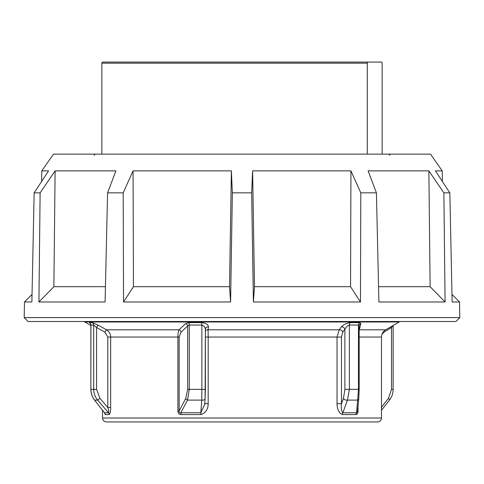 <?xml version="1.0" encoding="UTF-8"?>
<svg xmlns="http://www.w3.org/2000/svg" width="484" height="484" viewBox="0 0 484 484"><rect width="100%" height="100%" fill="white"/><g stroke="black" fill="none" stroke-linecap="round" stroke-linejoin="round"><path stroke-width="0.73" d="M442.412 181.506L442.225 170.864L430.506 154.13L53.494 154.13L41.775 170.864L41.588 181.506M32.035 294.411L24.472 301.974L24.2 317.601L28.036 321.503L455.964 321.503L459.8 317.601L459.528 301.974L451.965 294.411M459.8 317.601L24.2 317.601M442.225 170.864L435.437 170.864L449.848 192.856L452.123 301.974L459.528 301.974M449.848 192.856L443.882 192.856L428.878 170.864L430.125 286.697L445.074 301.974L443.882 192.856M428.878 170.864L368.112 170.864L376.419 192.856L378.905 301.974L445.074 301.974M376.419 192.856L360.804 192.856L350.936 170.864L350.555 286.697L360.459 301.974L360.804 192.856M350.936 170.864L252.618 170.864L254.481 286.697L253.404 301.974L360.459 301.974M253.404 301.974L251.65 192.856L232.35 192.856L231.382 170.864L229.519 286.697L230.596 301.974L232.35 192.856M123.541 301.974L123.196 192.856L133.064 170.864L133.445 286.697L123.541 301.974L230.596 301.974M123.196 192.856L107.581 192.856L115.888 170.864L55.122 170.864L40.118 192.856L34.152 192.856L48.563 170.864L41.775 170.864M55.122 170.864L53.875 286.697L38.926 301.974L105.095 301.974L107.581 192.856M38.926 301.974L40.118 192.856M24.472 301.974L31.877 301.974L34.152 192.856M254.481 286.697L350.555 286.697M378.561 286.697L430.125 286.697M133.445 286.697L229.519 286.697M133.064 170.864L231.382 170.864M53.875 286.697L105.439 286.697M252.618 170.864L251.65 192.856M367.271 154.13L367.271 63.186L367.671 62.073L102.257 62.073L101.858 63.186L101.858 154.13M367.671 62.073L381.743 62.073L382.142 63.186L382.142 154.13M205.379 337.046L208.187 337.046L208.066 329.798L208.465 326.875C208.344 324.546 206.021 323.13 201.501 322.628L188.79 322.628L185.65 323.572L179.062 329.798C178.396 330.947 178.009 333.361 177.894 337.046L177.894 411.073C178.003 413.342 179.068 414.51 181.083 414.576L200.999 414.576C205.718 412.931 208.114 409.295 208.187 403.674L208.187 337.046L337.033 337.046L337.033 403.674L341.474 403.674L341.474 337.046L342.69 332.212L346.907 326.373L349.369 325.048L358.475 325.048L359.164 325.829L359.164 389.348L359.158 325.986M90.593 323.705L90.865 325.121L93.696 325.048L93.696 389.348C93.763 393.407 95.082 396.995 97.653 400.111L108.537 412.785A2.789 2.656 -90 0 1 109.16 414.576C110.195 413.639 110.697 411.285 110.654 407.516L110.654 337.046C110.527 333.851 109.13 331.437 106.462 329.798L98.131 325.121L92.359 322.628L89.564 322.628L90.375 323.584M92.359 322.628A2.789 2.674 90 0 1 93.696 325.048L96.588 327.541L98.131 325.121M89.564 322.628A2.789 2.723 90 0 1 90.925 325.048L90.859 389.348C90.913 393.365 92.123 396.922 94.495 400.038A2.789 0.75 142 0 0 94.598 400.111L97.653 400.111L99.916 398.314L107.811 407.516C108.767 410.486 109.009 412.241 108.537 412.785L104.52 412.785L94.598 400.111C92.208 396.995 90.98 393.407 90.925 389.348L96.588 389.348L96.588 327.541L104.925 332.212L107.811 337.046L107.811 407.516L110.654 407.516M188.33 325.296L189.268 325.048A2.789 0.95 90 0 0 188.79 322.628M107.811 337.046L179.147 337.046L180.992 332.212L187.677 325.986L187.677 389.348L185.765 398.314A2.789 1.948 -153.6 0 0 187.538 400.111L201.749 400.111L200.806 412.785L180.798 412.785L187.538 400.111L189.268 389.348L189.268 325.048L201.864 325.048L204.369 326.373L205.379 329.047L205.101 398.507A2.789 1.851 4 0 0 205.101 398.501A2.789 1.851 4 0 0 205.101 398.314L205.373 389.348L201.864 389.348L201.749 400.111A2.789 1.851 4 0 0 205.101 398.507L204.696 404.364L200.806 412.785A2.789 0.823 -90 0 1 200.999 414.576M181.083 414.576A2.789 1.216 -90 0 0 180.798 412.785C179.546 413.161 178.995 412.592 179.147 411.073L177.894 411.073M204.696 404.334L204.726 403.674L208.187 403.674M357.537 411.479L356.526 412.785A2.789 2.281 -90 0 0 355.994 414.576C357.283 414.516 357.96 413.348 358.015 411.073L357.634 411.073M381.943 334.305L383.891 332.212L391.508 327.541L392.929 325.605M104.598 412.955L105.161 414.576L109.16 414.576M106.426 421.927L377.574 421.927C379.946 421.697 381.247 420.396 381.483 418.025L102.517 418.025C102.753 420.396 104.054 421.697 106.426 421.927M356.345 421.927L127.655 421.927M359.164 330.511L360.864 323.572L359.527 322.628L350.337 322.628C346.508 323.124 343.537 324.54 341.42 326.875L339.205 329.798A2.789 2.226 -143 0 1 342.69 332.212M337.033 403.674C337.112 409.295 338.885 412.931 342.357 414.576A2.789 2.009 90 0 1 342.823 412.785C341.389 411.073 340.936 408.036 341.474 403.674L343.459 398.314A2.789 1.688 -159.7 0 0 347.488 400.111L349.369 389.348L344.892 389.348L343.459 398.314M383.891 332.212A2.789 1.01 58.5 0 1 383.582 331.504M393.075 389.348L391.508 389.348L391.508 327.541A2.789 1.01 58.4 0 1 391.126 326.646M359.164 337.046L381.483 337.046C381.586 333.887 382.977 331.467 385.663 329.798L359.539 329.798A2.789 2.608 11.9 0 0 359.164 329.979M360.864 323.572A2.789 2.583 10.9 0 0 359.195 325.454A2.789 2.583 10.9 0 0 359.195 325.466A2.789 2.583 10.9 0 0 359.158 325.738M359.527 322.628A2.789 2.099 -90 0 0 358.475 325.048L359.019 325.296M341.42 326.875A2.789 2.226 -143.1 0 1 344.892 329.289L344.892 389.348M205.379 330.838A2.789 2.438 -171.9 0 1 208.066 329.798L339.205 329.798L337.033 337.046L341.474 337.046M342.823 412.785L347.488 400.111L357.652 400.111L356.526 412.785L342.823 412.785M358.475 325.048L358.475 389.348L357.652 400.111A2.789 2.136 5.3 0 0 358.795 398.562A2.789 2.136 5.3 0 0 358.795 398.514M180.992 332.212A2.789 2.384 48.4 0 0 179.062 329.798L106.462 329.798L104.925 332.212M188.318 325.302L187.677 325.986A2.789 2.353 45.8 0 0 185.65 323.572M205.379 328.993A2.789 2.438 -172 0 1 205.385 328.908A2.789 2.438 -172 0 1 205.391 328.902A2.789 2.438 -172 0 1 208.465 326.875M94.495 400.032L104.52 412.785A2.789 2.735 -90 0 1 105.161 414.576M104.683 413.003L104.356 412.574M389.493 400.05A2.789 0.75 -142 0 0 389.505 400.038A2.789 0.75 -142 0 0 388.464 398.314L381.265 407.516M101.858 63.186L367.271 63.186M357.519 411.618L358.795 398.562L359.164 389.348L349.369 389.348L349.369 325.048A2.789 1.936 -90 0 1 350.337 322.628M201.501 322.628A2.789 0.726 90 0 1 201.864 325.048L201.864 389.348L187.677 389.348M358.015 411.073L358.015 406.693M90.859 325.484L84.803 321.987L399.197 321.987L399.724 321.503M342.357 414.576L355.994 414.576M391.508 389.348L388.464 398.314M185.765 398.314L179.147 411.073L179.147 337.046M99.916 398.314L96.588 389.348M389.85 155.243L388.731 154.13M94.15 155.243L95.269 154.13M90.859 325.121L90.859 389.348M205.385 328.945L205.379 389.348M393.141 325.484L393.141 389.348C393.087 393.365 391.877 396.922 389.505 400.038L381.483 410.287M102.517 410.287L102.517 418.025M84.803 321.987L84.276 321.503M385.663 329.798L399.197 321.987M381.483 337.046L381.483 418.025M359.164 325.829L359.195 325.466M204.72 403.674L204.696 404.364"/></g></svg>
